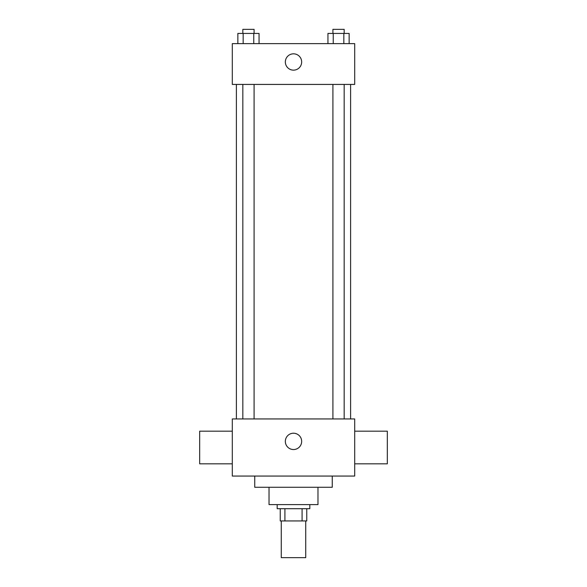 <?xml version="1.0" encoding="UTF-8"?>
<svg xmlns="http://www.w3.org/2000/svg" width="587" height="587" viewBox="0 0 587 587"><rect width="100%" height="100%" fill="white"/><g stroke="black" fill="none" stroke-linecap="round" stroke-linejoin="round"><path stroke-width="0.88" d="M281.261 520.933L281.261 557.65L305.739 557.65L305.739 520.933M302.085 508.694L302.085 520.933L280.241 520.933L280.241 508.694M302.085 520.933L306.759 520.933L306.759 508.694L306.759 520.933M309.819 504.615L309.819 508.694L277.181 508.694L277.181 504.615M284.915 508.694L284.915 520.933M317.978 487.276L317.978 504.615L269.022 504.615L269.022 487.276M332.257 476.057L332.257 487.276L254.743 487.276L254.743 476.057M354.695 476.057L232.305 476.057L232.305 418.949L354.695 418.949L354.695 476.057M285.341 441.38A8.159 8.159 0 0 1 297.58 434.314A8.159 8.159 0 0 1 297.58 448.446A8.159 8.159 0 0 1 285.341 441.38M354.695 431.181L387.332 431.181L387.332 463.818L354.695 463.818M232.305 463.818L199.668 463.818L199.668 431.181L232.305 431.181M354.695 84.425L232.305 84.425L232.305 43.629L354.695 43.629L354.695 84.425M301.659 61.987A8.159 8.159 0 0 1 289.42 69.053A8.159 8.159 0 0 1 289.42 54.921A8.159 8.159 0 0 1 301.659 61.987M349.14 43.629L349.14 33.43L327.942 33.43L327.942 43.629M343.835 33.43L343.835 43.629M333.24 33.43L333.24 43.629M332.91 33.43L332.91 29.35L344.165 29.35L344.165 33.43M259.058 43.629L259.058 33.43L237.86 33.43L237.86 43.629M253.76 33.43L253.76 43.629M243.165 33.43L243.165 43.629M242.835 33.43L242.835 29.35L254.09 29.35L254.09 33.43M236.385 84.425L236.385 418.949M350.615 84.425L350.615 418.949M344.165 418.949L344.165 84.425M332.91 418.949L332.91 84.425M242.835 84.425L242.835 418.949M254.09 84.425L254.09 418.949"/></g></svg>
